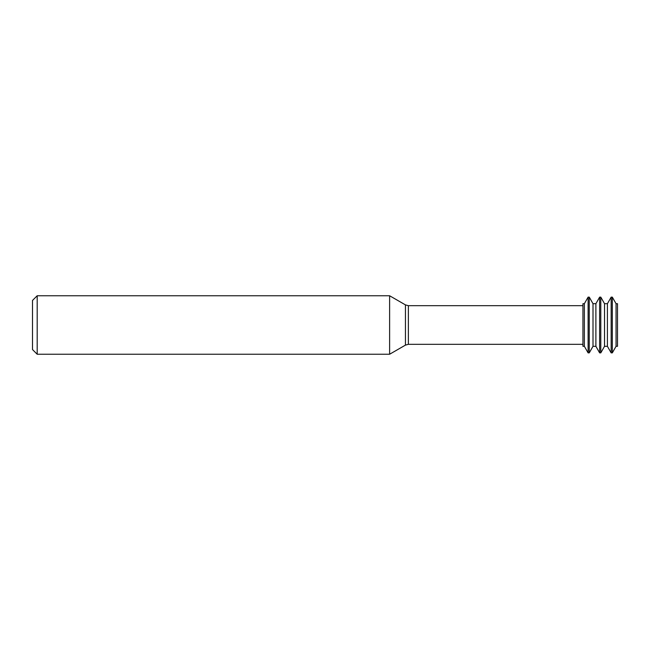<?xml version="1.0" encoding="UTF-8"?>
<svg xmlns="http://www.w3.org/2000/svg" width="650" height="650" viewBox="0 0 650 650"><rect width="100%" height="100%" fill="white"/><g stroke="black" fill="none" stroke-linecap="round" stroke-linejoin="round"><path stroke-width="0.97" d="M389.618 354.242L389.618 295.758L37.188 295.758L37.188 354.242L389.618 354.242L405.446 345.109L405.446 304.891L389.618 295.758M37.188 354.242L32.5 349.562L32.5 300.438L37.188 295.758M584.358 346.304L584.358 303.696L582.944 303.696L582.944 346.304L584.358 346.304L588.112 352.877L588.112 297.123L589.258 297.123L589.258 352.877L588.112 352.877M595.887 346.304L599.633 352.877L599.633 297.123L595.887 303.696L595.887 346.304L593.003 346.304L593.003 303.696L589.258 297.123M612.308 352.877L612.308 297.123L611.163 297.123L611.163 352.877L612.308 352.877L616.062 346.304L616.062 303.696L612.308 297.123M616.062 303.696L617.5 303.696L617.5 346.304L616.062 346.304M611.163 297.123L607.417 303.696L607.417 346.304L604.533 346.304L604.533 303.696L600.787 297.123L599.633 297.123M604.533 346.304L600.787 352.877L600.787 297.123M582.944 344.321L408.371 344.321L408.371 305.679L405.446 304.891M593.003 346.304L589.258 352.877M607.417 346.304L611.163 352.877M600.787 352.877L599.633 352.877M607.417 303.696L604.533 303.696M595.887 303.696L593.003 303.696M584.358 303.696L588.112 297.123M408.371 344.321L405.446 345.109M582.944 305.679L408.371 305.679"/></g></svg>
